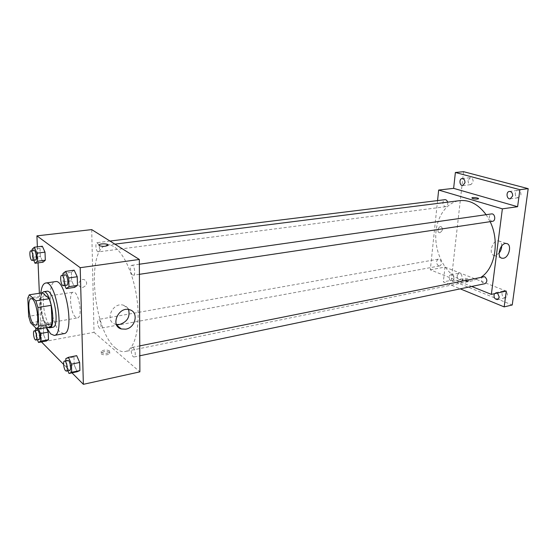 <?xml version="1.0" encoding="UTF-8"?>
<svg xmlns="http://www.w3.org/2000/svg" width="556" height="556" viewBox="0 0 556 556"><rect width="100%" height="100%" fill="white"/><g stroke="black" fill="none" stroke-linecap="round" stroke-linejoin="round"><path stroke-width="0.42" stroke-dasharray="2.78 2.08" d="M75.637 317.233C70.522 313.389 68.471 292.331 73.232 292.185C78.73 290.614 83.178 317.636 77.465 317.914L75.637 317.233M27.8 298.134L40.915 296.105L41.679 314.154L28.662 316.329M50.367 326.949L43.639 320.59L30.601 322.827M43.639 320.59L41.679 314.154M40.915 296.105L42.478 292.797M41.985 292.866C40.595 295.014 39.997 298.774 40.185 304.146C41.116 315.655 43.66 323.404 47.823 327.401M52.764 327.255L50.339 326.247C46.495 321.646 44.181 314.105 43.41 303.625C43.229 296.202 44.369 292.081 46.836 291.254M46.565 327.623C41.936 316.579 40.025 305.049 40.824 293.047M63.933 333.649L60.25 332.147C50.36 323.988 46.176 281.927 55.364 281.621M32.074 249.338L40.032 248.365L42.332 246.232L40.032 248.365L40.366 256.309L42.993 262.217L40.366 256.309L32.436 257.324L33.728 260.284M62.953 273.476L71.397 272.28L74.163 270.181L71.397 272.28L71.654 280.815L74.671 287.348L71.654 280.815L63.245 282.052L64.823 285.52M37.377 246.836L38.065 262.87M39.372 293.269L41.457 341.926M63.599 364.402L71.974 372.84M38.566 329.034L37.857 327.352L45.606 325.99L46.322 327.665L45.606 325.99L43.347 327.435L43.66 334.92L46.224 341.043L43.66 334.92L35.987 336.317L37.447 339.855M65.823 358.613L73.976 356.98L76.686 355.659L73.976 356.98L74.219 364.972L77.159 371.749L74.219 364.972L66.094 366.647L67.867 370.803M91.712 229.607L94.02 332.321L41.464 342.086M82.865 287.431C87.341 285.117 87.841 282.524 84.366 279.654C79.751 278.007 76.346 285.999 81.106 287.299L82.865 287.431C87.341 285.117 87.841 282.524 84.366 279.654C79.751 278.007 76.346 285.999 81.106 287.299L82.865 287.431M115.752 348.223C92.873 330.688 85.652 246.426 107.635 245.057C117.997 243.32 131.668 266.067 136.366 295C141.196 323.912 135.532 349.842 125.163 351.524C122.132 352.094 118.991 350.989 115.752 348.223M94.02 332.321L139.883 371.86M132.641 275.032C130.347 273.74 129.673 265.358 131.869 265.295C134.385 264.684 135.963 275.102 133.37 275.234L132.641 275.032M97.78 251.715C95.785 250.61 95.145 242.659 97.057 242.659L98.954 245.057C99.851 248.727 99.649 250.999 98.342 251.875L97.78 251.715M99.343 328.103C97.272 324.579 96.987 321.695 98.488 319.457C100.504 318.866 102.137 328.193 100.038 328.353L99.343 328.103M133.183 347.681L132.307 347.382C129.882 347.646 131.814 357.675 134.149 356.959C136.095 356.813 135.303 349.196 133.183 347.681M109.574 352.344C106.599 351.038 103.84 351.197 101.282 352.831C99.441 354.992 108.323 355.715 109.74 353.512L109.574 352.344M109.546 350.899C106.578 349.592 103.812 349.752 101.255 351.378C99.406 353.533 108.302 354.248 109.72 352.059L109.546 350.899M108.149 245.043L107.947 245.418C105.272 246.579 102.387 246.649 99.295 245.627L98.94 245.154M116.399 324.461L115.439 324.231C104.035 321.285 112.548 301.47 123.613 305.258C125.885 305.96 127.526 307.378 128.526 309.511M481.447 276.957L472.92 280.704C468.583 281.551 464.253 281.121 459.923 279.404C446.134 273.886 435.855 255.433 435.744 237.009C435.55 218.577 445.697 202.426 459.736 200.633M486.111 214.692L490.149 221.67M483.4 276.561C479.981 277.076 481.607 284.561 484.95 283.692M447.649 202.162C448.06 204.615 447.413 206.123 445.717 206.679L444.925 206.61C442.166 204.038 442.152 201.731 444.897 199.68M438.552 265.831C435.946 263.335 435.855 261.111 438.295 259.165C441.29 258.464 442.597 265.553 439.546 265.942L438.552 265.831M492.533 221.309L491.546 221.232C488.495 218.536 488.474 216.103 491.497 213.928M437.558 200.591L430.316 269.827L471.683 286.458M463.551 171.679L451.284 280.314L443.34 281.892L460.264 288.849M430.316 269.827L444.967 267.102L443.34 281.892M439.907 232.686C442.805 230.719 443.202 228.697 441.11 226.633C438.441 225.938 436.592 232.262 439.344 232.672L439.907 232.686C442.805 230.719 443.202 228.697 441.11 226.633C438.441 225.938 436.592 232.262 439.344 232.672L439.914 232.686M444.967 267.102L506.28 291.087M467.735 280.002C465.24 279.272 463.426 279.251 462.279 279.939C461.334 281.058 468.041 282.156 468.666 280.982L467.735 280.002M467.867 278.89C465.372 278.16 463.551 278.139 462.411 278.827C461.459 279.939 468.173 281.037 468.805 279.87L467.867 278.89M478.494 198.77L478.501 198.763C477.34 199.243 475.463 199.201 472.864 198.624L471.829 198.005M499.045 253.161L495.5 255.447L494.187 255.447C487.932 254.606 492.553 239.344 498.614 240.887C500.567 241.401 501.595 243.076 501.7 245.919M454.002 279.029L452.278 281.364C449.304 282.121 447.886 275.178 450.923 274.747C452.918 274.866 453.939 276.29 454.002 279.029M494.381 293.707L495.771 292.664L497.502 293.019M451.284 280.314L512.236 304.987M515.259 193.307C515.231 196.101 516.322 197.575 518.519 197.727L520.937 194.85C520.972 192.056 519.888 190.583 517.699 190.416C516.371 190.687 515.558 191.646 515.259 193.307M501.992 293.276C502.047 296.216 503.229 297.724 505.529 297.787L507.378 295.403C507.315 292.463 506.141 290.955 503.854 290.885L501.992 293.276M457.157 275.533C457.22 278.25 458.248 279.661 460.25 279.765L461.98 277.444C461.925 274.727 460.903 273.316 458.902 273.204L457.157 275.533M468.089 180.471C468.076 183.063 469.028 184.446 470.946 184.62L473.156 181.847C473.163 179.261 472.218 177.871 470.306 177.691L468.089 180.471M65.9 360.781L66.094 366.647M69.695 370.421L68.895 370.067C66.991 368.371 66.101 360.49 67.811 360.399M73.976 356.98L74.219 364.972M63.009 275.137L63.245 282.052M66.762 285.228L66.115 285.006C64.058 283.595 63.238 274.838 65.163 274.824M71.397 272.28L71.654 280.815M37.857 327.352L36.251 328.394M35.73 330.591L35.987 336.317M39.003 339.57L38.385 339.292C36.731 337.826 35.904 330.327 37.398 330.292M45.606 325.99L43.347 327.435L35.647 328.798M43.347 327.435L43.66 334.92M32.137 250.68L32.436 257.324M35.382 260.069L34.889 259.888C33.11 258.693 32.331 250.409 33.999 250.45M40.032 248.365L40.366 256.309M35.452 325.211L77.465 317.914M31.094 298.739L73.232 292.185M101.255 351.378L101.282 352.831M109.72 352.059L109.74 353.512M115.439 324.231L116.816 325.329M123.613 305.258L129.617 309.748M114.897 244.14L107.635 245.057M472.92 280.704L125.163 351.524M134.149 356.959L139.806 355.777M132.307 347.382L139.758 345.881M109.984 241.061L97.057 242.659M445.717 206.679L98.342 251.875M438.295 259.165L98.488 319.457M439.546 265.942L100.038 328.353M139.354 264.225L131.869 265.295M139.41 274.323L133.37 275.234M462.411 278.827L462.279 279.939M468.805 279.87L468.666 280.982M494.187 255.447L501.255 257.949M498.614 240.887L506.579 243.556M462.773 185.537L470.946 184.62M462.126 178.559L470.306 177.691M452.278 281.364L460.25 279.765M450.923 274.747L458.902 273.204M497.453 299.615L505.529 297.787M495.771 292.664L503.854 290.885M510.248 198.805L518.519 197.727M509.414 191.438L517.699 190.416"/><path stroke-width="0.83" d="M33.777 324.475C29.065 320.43 26.778 298.801 31.094 298.739C36.05 297.231 40.63 325.051 35.452 325.211L33.777 324.475M38.732 326.122L37.912 307.489L35.89 300.831L29.287 294.805L27.8 298.134L28.662 316.329L30.601 322.827L37.155 329.284L38.732 326.122L52.014 323.8L51.305 305.32L37.912 307.489M52.014 323.8L50.367 326.949L37.155 329.284M51.305 305.32L49.262 298.725L42.478 292.797L29.287 294.805M47.823 327.401L49.505 327.831C56.851 327.581 50.603 289.634 43.563 291.754L41.985 292.866M43.563 291.754L46.836 291.254C53.932 289.134 60.166 326.991 52.764 327.255L49.505 327.831M49.262 298.725L35.89 300.831M40.824 293.047C41.526 286.945 43.125 283.609 45.62 283.046C55.927 279.925 65.003 335.073 54.245 335.421L50.638 333.885L46.565 327.623M45.62 283.046L55.364 281.621C65.914 278.473 74.935 333.246 63.933 333.649L54.245 335.421M33.728 260.284L35.035 263.273L42.993 262.217L45.321 260.194L45.001 252.153L42.332 246.232L34.326 247.205L32.074 249.338L32.137 250.68M64.823 285.52L66.233 288.633L74.671 287.348L77.479 285.374L77.235 276.735L74.163 270.181L65.671 271.377L62.953 273.476L63.009 275.137M71.974 372.84L83.365 384.321L80.196 267.693L36.911 235.855L37.377 246.836M38.065 262.87L39.372 293.269M41.457 341.926L63.599 364.402M37.447 339.855L38.524 342.468L46.224 341.043L48.518 339.695L48.212 332.127L46.322 327.665L48.212 332.127L40.435 333.524L38.566 329.034M67.867 370.803L69.007 373.465L77.159 371.749L79.897 370.553L79.668 362.463L76.686 355.659L68.478 357.299L65.823 358.613L65.9 360.781M83.365 384.321L139.883 371.86L139.334 259.45L91.712 229.607L36.911 235.855M139.334 259.45L80.196 267.693M125.705 329.166L121.333 328.964C109.838 326.024 118.47 305.96 129.617 309.748C138.951 311.951 135.72 327.769 125.705 329.166M99.295 245.627L99.142 244.772C100.65 243.18 109.859 243.855 107.947 245.418C105.272 246.579 102.387 246.649 99.295 245.627M98.94 245.154L99.142 244.772C100.4 243.403 108.35 243.646 108.149 245.043M128.526 309.511C130.306 316.767 127.387 321.743 119.776 324.447L116.399 324.461M114.897 244.14L459.736 200.633C469.632 199.68 478.424 204.365 486.111 214.692M490.149 221.67C499.747 241.033 495.215 267.909 481.447 276.957M139.806 355.777L484.95 283.692C487.591 281.607 487.473 279.272 484.596 276.673L139.758 345.881M109.984 241.061L444.897 199.68C446.183 199.646 447.093 200.473 447.649 202.162M139.354 264.225L491.497 213.928C495.035 213.233 496.119 220.961 492.533 221.309L139.41 274.323M471.683 286.458L491.358 294.374L502.374 208.841L438.663 190.055L437.558 200.591M460.264 288.849L504.16 306.884L512.236 304.987L528.2 188.658L463.551 171.679L455.378 172.492L453.633 188.352L438.663 190.055M504.16 306.884L506.28 291.087L491.358 294.374M528.2 188.658L519.895 189.679L455.378 172.492M502.374 208.841L517.608 206.714L519.895 189.679M503.409 258.241L502.089 258.248C495.834 257.414 500.518 242.02 506.579 243.556C512.145 244.23 509.24 257.518 503.409 258.241M517.608 206.714L453.633 188.352M472.864 198.624L471.884 197.901C472.489 197.067 479.411 197.971 478.501 198.763C477.34 199.243 475.463 199.194 472.864 198.624M471.829 198.005L471.884 197.901C472.489 197.067 479.411 197.971 478.494 198.77M501.7 245.919C501.644 248.622 500.761 251.034 499.045 253.161M464.969 182.75L462.773 185.537C459.527 186.065 458.839 178.74 462.126 178.559C464.031 178.74 464.976 180.137 464.969 182.75M512.66 195.914L510.248 198.805C506.606 199.458 505.731 191.723 509.414 191.438C511.603 191.605 512.688 193.099 512.66 195.914M497.502 293.019L499.295 297.224L497.453 299.615C494.479 299.114 493.457 297.147 494.381 293.707M69.007 373.465L71.689 372.277L71.432 364.152L68.478 357.299M64.51 361.059L67.811 360.399C69.834 359.718 71.814 370.24 69.695 370.421L66.393 371.109L65.601 370.755C63.711 369.045 62.821 361.15 64.51 361.059C66.518 360.392 68.499 370.935 66.393 371.109M77.159 371.749L79.897 370.553L71.689 372.277M79.897 370.553L79.668 362.463L71.432 364.152M79.668 362.463L76.686 355.659M66.233 288.633L68.979 286.66L68.708 277.972L65.671 271.377M61.744 275.317L65.163 274.824C67.366 274.247 69.041 285.159 66.762 285.228L62.71 285.513C60.667 284.102 59.833 275.324 61.744 275.317C63.933 274.733 65.615 285.673 63.349 285.742M74.671 287.348L77.479 285.374L68.979 286.66M77.479 285.374L77.235 276.735L68.708 277.972M77.235 276.735L74.163 270.181M36.251 328.394L35.647 328.798L35.73 330.591M38.524 342.468L40.769 341.127L40.435 333.524M34.284 330.841L37.398 330.292C39.142 329.743 40.831 339.473 39.003 339.57L35.278 339.862C33.631 338.389 32.797 330.876 34.284 330.841C36.015 330.292 37.704 340.05 35.897 340.14M46.224 341.043L48.518 339.695L40.769 341.127M48.518 339.695L48.212 332.127M35.035 263.273L37.315 261.244L36.967 253.161L34.326 247.205M30.782 250.846L33.999 250.45C35.876 249.971 37.328 260.062 35.382 260.069L31.678 260.305C29.913 259.103 29.127 250.805 30.782 250.846C32.644 250.367 34.097 260.486 32.172 260.486M42.993 262.217L45.321 260.194L37.315 261.244M45.321 260.194L45.001 252.153L36.967 253.161M45.001 252.153L42.332 246.232M116.816 325.329L121.333 328.964M501.255 257.949L502.089 258.248"/></g></svg>
